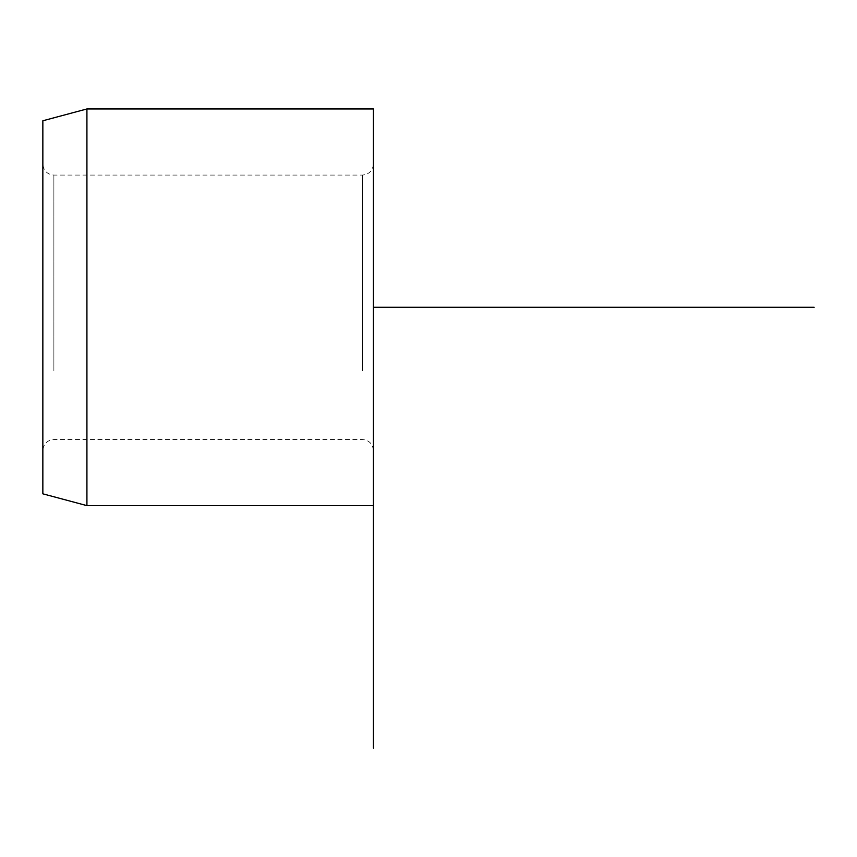 <?xml version="1.0" encoding="UTF-8"?>
<svg xmlns="http://www.w3.org/2000/svg" width="857" height="857" viewBox="0 0 857 857"><rect width="100%" height="100%" fill="white"/><g stroke="black" fill="none" stroke-linecap="round" stroke-linejoin="round"><path stroke-width="0.64" stroke-dasharray="4.29 3.21" d="M42.85 375.966L42.85 164.051L42.85 375.966M42.85 493.825L42.85 120.773M86.921 505.63L86.921 108.957M373.406 108.957L373.406 307.299M373.406 375.966L373.406 164.051L373.406 375.966M53.873 370.685L53.873 175.074L53.873 370.685M362.393 370.685L362.393 175.074L362.393 370.685M373.406 450.536C372.752 443.84 369.078 440.166 362.393 439.523L53.873 439.523C47.178 440.166 43.503 443.84 42.85 450.536M373.406 164.051C372.752 170.747 369.078 174.421 362.393 175.074L53.873 175.074C47.242 174.485 43.568 170.811 42.85 164.051"/><path stroke-width="1.29" d="M42.85 217.871L42.85 493.825L86.921 505.63L86.921 108.957L42.85 120.773L42.85 217.871M373.406 748.043L373.406 108.957L86.921 108.957M373.406 307.299L814.15 307.299M373.406 505.63L86.921 505.63"/></g></svg>
